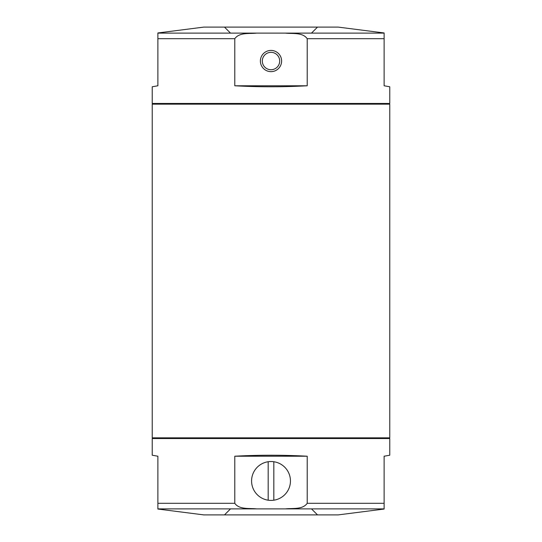 <?xml version="1.0" encoding="UTF-8"?>
<svg xmlns="http://www.w3.org/2000/svg" width="542" height="542" viewBox="0 0 542 542"><rect width="100%" height="100%" fill="white"/><g stroke="black" fill="none" stroke-linecap="round" stroke-linejoin="round"><path stroke-width="0.81" d="M389.766 104.159L152.234 104.159L152.234 437.841L389.766 437.841L389.766 104.159M285.336 508.891C292.497 508.05 302.565 509.866 307.212 503.308L307.212 456.222C283.073 454.901 258.927 454.901 234.788 456.222L234.788 503.308C239.354 509.832 249.489 508.064 256.664 508.891L384.115 508.891L384.115 456.222L389.766 455.226L389.766 438.546L152.234 438.546L152.234 455.226L157.885 456.222L157.885 508.891L256.664 508.891M157.885 509.04L203.839 514.9L338.161 514.9L384.115 509.04M152.939 437.841L152.234 438.546M230.546 508.85L224.49 514.9M307.212 456.222L234.788 456.222M268.175 461.73L268.175 500.198A19.444 19.444 0 0 1 268.175 461.73A19.444 19.444 0 0 1 290.444 480.964A19.444 19.444 0 0 1 273.825 500.198L273.825 461.73M268.175 500.198A19.444 19.444 0 0 0 273.825 500.198M256.664 33.109C249.503 33.95 239.435 32.134 234.788 38.692L234.788 85.778C258.927 87.099 283.073 87.099 307.212 85.778L307.212 38.692C302.646 32.168 292.511 33.936 285.336 33.109L157.885 33.109L157.885 85.778L152.234 86.774L152.234 103.454L389.766 103.454L389.766 86.774L384.115 85.778L384.115 33.109L285.336 33.109M384.115 32.96L338.161 27.1L203.839 27.1L157.885 32.96M389.061 104.159L389.766 103.454M311.454 33.15L317.51 27.1M271 50.426A10.603 10.603 0 0 0 261.813 66.334A10.603 10.603 0 0 0 280.187 66.334A10.603 10.603 0 0 0 271 50.426M234.788 85.778L307.212 85.778M271 52.344A8.692 8.692 0 0 0 263.473 65.379A8.692 8.692 0 0 0 278.527 65.379A8.692 8.692 0 0 0 271 52.344M307.212 503.308L384.115 503.308M157.885 503.308L234.788 503.308M234.788 38.692L157.885 38.692M384.115 38.692L307.212 38.692M389.061 437.841L389.766 438.546M311.501 508.891L317.51 514.9M152.939 104.159L152.234 103.454M230.499 33.109L224.49 27.1"/></g></svg>

